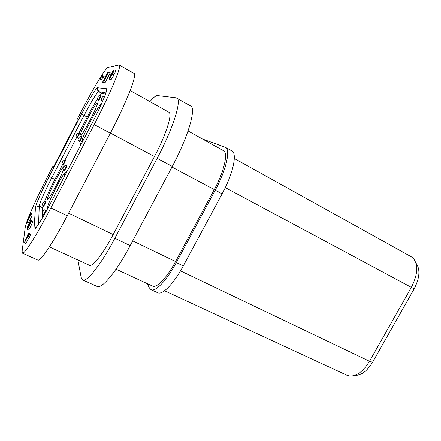 <?xml version="1.0" encoding="UTF-8"?>
<svg xmlns="http://www.w3.org/2000/svg" width="441" height="441" viewBox="0 0 441 441"><rect width="100%" height="100%" fill="white"/><g stroke="black" fill="none" stroke-linecap="round" stroke-linejoin="round"><path stroke-width="0.66" d="M27.656 219.739L30.831 213.4C30.308 213.758 27.022 220.274 27.006 220.996L26.89 222.143L28.207 222.755C28.445 223.146 32.551 214.976 32.11 214.988L30.798 214.37L27.777 219.794M31.724 214.806L32.132 214.012L30.831 213.4M108.977 78.889L112.78 71.508L111.066 75.273L113.464 71.629L109.572 78.862L111.077 79.689L113.723 75.439L115.807 70.626L114.329 69.788L113.012 71.657L113.613 69.91L111.011 74.132L108.933 78.884L110.443 79.711L110.592 79.43M102.582 82.219L107.152 73.498L103.552 82.219L108.905 71.9L104.622 79.887L107.813 72.109L102.582 82.219L103.944 82.974L104.126 82.621M103.415 82.219L104.941 82.991L110.289 72.682L108.905 71.9M35.489 207.463L34.034 228.212C33.483 232.666 41.371 220.875 50.709 202.832L92.141 123.105C101.678 104.826 108.442 88.365 106.457 88.735L97.511 87.776L96.976 88.073C94.032 91.353 88.895 100.002 81.557 114.026L49.298 176.306C42.259 189.856 35.782 204.326 35.506 207.331L39.266 206.201L38.538 224.188M53.587 166.869L52.799 166.477L52.959 168.076L77.373 120.928L76.756 120.2L80.521 112.929C92.571 89.578 105.559 67.815 108.056 67.401L119.235 64.954L133.981 73.377C137.504 73.95 126.754 102.014 110.377 133.199L67.241 215.776C53.036 243.085 40.043 262.147 37.772 260.058L22.469 253.184M52.799 166.477L49.078 173.66C39.938 191.4 32.959 206.256 28.141 218.24M26.962 221.354L25.269 227.159L22.116 251.199L22.392 253.151C24.068 254.986 36.575 235.5 50.864 207.937L94.203 124.588C110.652 93.095 122.118 65.152 119.235 64.954M101.557 79.904L102.599 77.71L103.574 77.638L104.153 76.525L102.858 75.797L101.706 75.924L100.283 79.193L101.557 79.904M29.922 234.149L29.955 233.758L28.467 233.074L24.481 242.429L24.437 242.804L25.953 243.498L28.522 238.542M24.437 242.804L27.452 236.988L27.342 238.008L28.869 238.702L29.63 237.241L30.512 234.419L29.001 233.724L28.246 235.174L28.467 233.074M32.094 221.47L32.138 221.139L30.754 220.489L27.386 226.983L27.392 228.896M27.171 228.796L30.539 222.457L27.166 229.353L28.577 230.009C29.321 229.408 33.108 221.691 32.645 221.729L31.239 221.073L28.075 226.685L28.191 225.676L28.489 225.814M354.834 375.352C361.146 375.589 367.061 371.212 372.573 362.221L414.165 288.877C419.815 277.769 420.422 269.192 415.979 263.139M82.748 279.996L97.059 286.424C101.535 289.461 116.297 271.981 130.194 245.631L172.293 166.417C188.395 136.412 196.482 107.94 190.617 105.961L176.025 97.819L157.514 95.603C155.91 95.51 153.38 97.516 149.912 101.623M77.881 259.986L81.194 277.527L82.594 279.925C86.546 282.736 100.89 264.876 114.864 238.294L157.161 158.363C173.335 128.066 182.056 99.694 176.747 98.045M49.392 246.927L89.418 265.278C92.378 267.34 102.99 253.988 113.188 234.573L154.455 156.533C166.218 134.477 172.751 113.519 168.831 112.229L130.172 90.548M147.184 283.607L149.411 287.973L150.976 289.621C155.359 292.284 166.748 280.531 176.312 262.571L215.247 190.17C226.321 169.851 230.797 149.499 225.39 147.294L202.535 139.025M116.038 269.192L152.575 286.099C156.566 288.519 166.907 277.813 175.562 261.546L214.271 189.553C224.293 171.163 228.377 152.685 223.466 150.673L188.059 130.971M151.114 289.687L157.685 292.714C162.233 295.442 173.748 283.817 183.285 265.929L222.132 193.836C233.184 173.6 237.462 153.225 231.883 150.921L225.39 147.294M164.554 290.757L346.929 375.252L349.52 376.019C356.571 376.388 363.23 371.471 369.497 361.256L411.348 287.4C417.748 274.793 418.426 265.135 413.388 258.437L411.194 256.723L234.331 158.49M105.504 94.154L101.926 93.448L98.668 91.651L105.923 92.93M97.511 87.776L98.668 91.651L98.172 91.899C95.471 94.798 90.774 102.637 84.077 115.415L81.557 114.026M62.49 164.796L54.904 179.421L51.718 177.85L84.077 115.415L87.23 117.102L78.922 133.116M49.298 176.306L51.718 177.85C45.296 190.203 39.447 203.389 39.271 206.079L42.584 207.783L42.523 212.115M101.926 93.448L99.958 95.333M97.428 99.038C94.413 103.811 91.011 109.837 87.23 117.102M42.496 214.15L42.446 217.865M76.613 137.564L64.794 160.359M54.904 179.421C50.539 187.877 47.104 195.187 44.602 201.35M42.97 205.892L42.584 207.783M43.383 206.168L43.709 206.327L46.09 201.664L44.519 201.377L42.81 203.566C42.049 204.018 42.242 204.883 43.383 206.168L45.754 201.471M101.088 95.719L100.763 95.543L98.31 100.267L98.624 100.443C98.806 100.691 101.391 95.73 101.088 95.719L101.083 95.714M43.323 214.949L43.67 215.114C44.646 213.824 45.495 212.16 46.217 210.125L44.53 209.817C43.67 210.241 42.981 211.2 42.468 212.705C41.917 212.953 42.204 213.703 43.323 214.949C44.298 213.659 45.147 211.994 45.87 209.96L45.853 209.91M79.121 141.473L79.457 141.644C79.639 141.903 82.208 136.93 81.965 136.787L81.221 136.456C79.722 136.473 78.812 137.289 78.487 138.893C77.765 139.378 77.974 140.238 79.121 141.473C79.308 141.732 81.877 136.754 81.629 136.616L81.624 136.611M64.083 170.458L64.414 170.623C65.417 169.278 66.249 167.668 66.905 165.788L65.737 165.414C64.733 165.48 63.962 166.312 63.427 167.911C62.71 168.401 62.925 169.25 64.083 170.458C65.086 169.112 65.913 167.497 66.569 165.623L66.558 165.601M76.988 137.835L77.302 137.994L79.656 133.436L78.961 133.121C77.401 133.347 76.563 134.058 76.458 135.26C75.725 135.674 75.902 136.528 76.988 137.835L79.347 133.27M62.876 165.061L63.184 165.215L65.522 160.678L64.43 160.32C63.333 160.601 62.628 161.329 62.324 162.514C61.591 162.933 61.779 163.782 62.876 165.061L65.202 160.502M97.323 102.962C95.829 101.673 78.101 135.982 80.108 136.263C81.26 138.204 99.528 102.907 97.334 102.968L97.323 102.962M65.329 172.376C62.203 174.173 45.605 207.513 47.705 207.821L48.174 207.639M101.198 104.539L101.132 104.467C99.368 103.034 80.394 139.747 82.671 140.133L83.641 139.455M64.276 166.285C62.754 165.121 45.517 199.15 47.468 199.475C48.196 201.024 60.141 178.963 63.438 169.906M100.283 79.193L101.717 79.898M100.438 79.187L101.331 76.999L102.599 77.71M101.331 76.999L102.279 76.916L103.574 77.638M102.279 76.916L102.858 75.797M103.282 80.868L103.861 81.188M105.041 77.158L105.498 77.418M105.333 76.602L105.752 76.839M103.552 82.219L104.941 82.991M109.572 78.862L112.234 74.601L114.329 69.788M109.743 77.39L110.2 77.644M111.066 75.273L111.562 75.549M111.226 75.257L111.606 75.472M27.342 238.008L28.103 236.541L29.63 237.241M28.103 236.541L28.213 235.533L29.723 236.227M28.213 235.533L28.968 234.077L30.479 234.777M28.968 234.077L29.001 233.724M27.645 235.235L25.407 240.648L27.496 236.63L27.645 235.235M27.166 229.353C27.899 228.747 31.691 221.029 31.239 221.073M28.191 225.676L30.721 220.787L32.116 221.437M30.721 220.787L30.754 220.489M26.89 222.143C27.122 222.529 31.228 214.354 30.798 214.37M30.159 215.721L27.54 220.847L30.159 215.721M372.573 362.221L369.497 361.256L180.485 270.884M414.165 288.877L225.301 187.596M176.312 262.571L183.285 265.929M215.247 190.17L222.132 193.836M132.713 240.896L175.562 261.546M171.962 167.045L214.271 189.553M114.864 238.294L130.194 245.631M157.161 158.363L172.293 166.417M68.609 213.163L113.188 234.573M110.437 133.083L154.455 156.533M50.864 207.937L67.241 215.776M94.203 124.588L110.377 133.199M36.162 227.49L34.034 228.212M106.744 89.699L106.457 88.735M62.859 161.235C62.016 162.867 62.016 162.867 62.859 161.235M76.999 133.976C76.144 135.619 76.144 135.619 76.999 133.976M64.066 166.389C63.168 168.126 63.168 168.126 64.066 166.389M79.132 137.366C78.222 139.119 78.222 139.119 79.132 137.366M65.444 172.26C64.386 173.704 64.573 174.537 65.444 172.26M81.568 141.23C80.593 143.105 80.593 143.105 81.568 141.23M102.45 101.722L102.174 101.573L103.007 100.427M102.224 97.257C101.276 99.093 101.276 99.093 102.224 97.257M43.279 210.781C42.358 211.994 42.347 213.135 43.279 210.781M98.349 96.243C97.467 97.952 97.467 97.952 98.349 96.243M43.345 202.27C42.485 203.444 42.474 204.437 43.345 202.27M107.813 72.539L108.293 72.809M109.594 78.856L111.077 79.689M112.234 74.601L113.723 75.439M112.571 73.945L114.059 74.788M108.955 78.889L110.415 79.711M110.961 74.507L111.353 74.727M111.038 74.358L111.43 74.579M111.733 74.281L112.13 74.501M98.172 91.899L96.976 88.073M39.271 206.079L35.506 207.331M64.7 175.904C64.254 175.275 64.325 174.509 64.921 173.605C65.395 172.128 66.133 171.334 67.137 171.224M80.808 144.913C80.389 144.229 80.438 143.501 80.957 142.73C81.403 141.241 82.164 140.398 83.25 140.21M102.174 101.573C100.482 99.159 101.232 100.482 101.755 98.475C102.224 96.788 103.194 96.105 104.649 96.43M98.31 100.267C96.535 98.051 97.67 98.751 97.88 97.406C98.222 95.851 99.186 95.228 100.769 95.543M108.023 71.889L108.602 72.214M108.933 78.884L110.399 79.705"/></g></svg>
